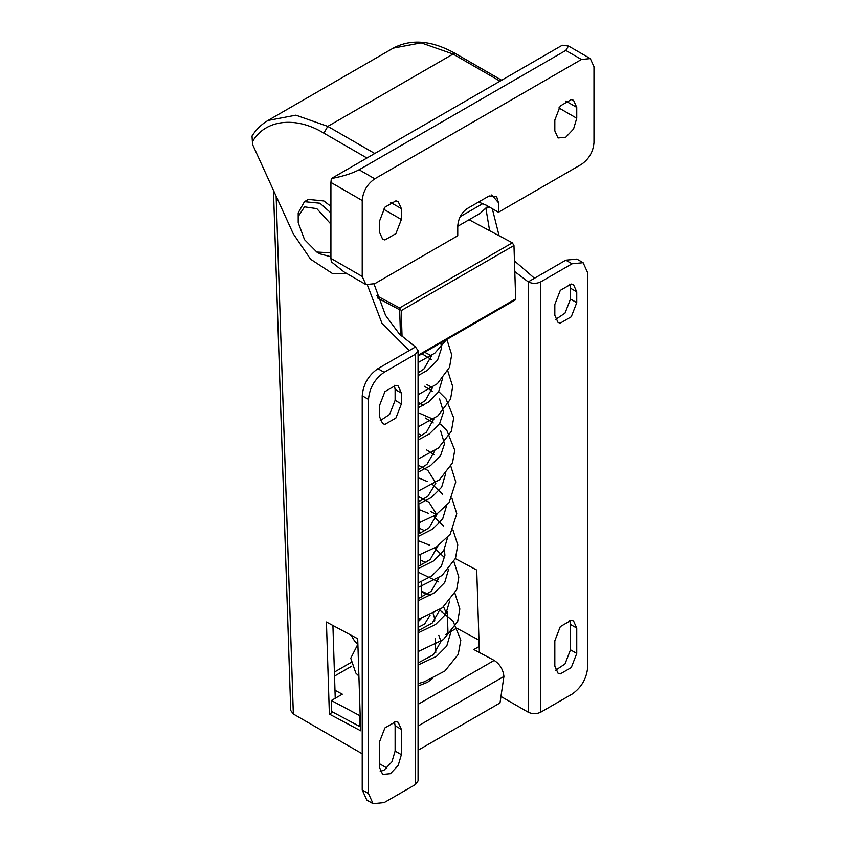 <?xml version="1.0" encoding="UTF-8"?>
<svg xmlns="http://www.w3.org/2000/svg" width="846" height="846" viewBox="0 0 846 846"><rect width="100%" height="100%" fill="white"/><g stroke="black" fill="none" stroke-linecap="round" stroke-linejoin="round"><path stroke-width="1.27" d="M432.602 678.429L427.558 682.257L418.061 686.021M479.164 646.471L473.845 649.548L494.18 660.409C499.87 664.121 503.116 669.472 503.93 676.451L418.061 726.037M360.512 726.217L359.888 726.577L331.727 711.539L331.368 700.509L342.334 694.175L334.984 690.262M418.061 750.265L499.997 702.973L503.92 676.462M445.673 634.511L456.639 628.187L478.963 640.105M360.163 715.177L359.539 715.536L331.368 700.509M359.539 715.536L359.888 726.577M399.661 309.773L377.602 297.993L399.661 309.773L400.475 335.132L399.661 309.773M402.062 336.708L401.226 310.609L399.598 307.933L376.872 295.804M514.167 299.907L515.679 298.902L513.966 245.52L512.338 242.834L469.075 219.749M418.061 621.895L421.445 618.521M433.152 613.593L434.664 618.479L434.347 621.218M430.117 615.084L424.66 624.062L418.061 627.478M330.913 252.827L316.816 252.045L304.507 239.63L298.215 222.678L298.194 212.896L304.454 201.686L319.957 203.22L330.913 212.938M298.215 216.534L304.507 206.847L316.816 208.645L330.913 224.127M330.913 256.782L319.957 253.853L316.816 252.045M359.095 169.771L374.757 178.813C367.206 184.09 363.029 191.323 362.225 200.513L330.913 182.429L331.315 178.58C343 176.338 352.264 173.398 359.095 169.771L565.794 50.443L568.533 46.033L562.262 45.24L331.315 178.58M489.062 195.986L496.591 196.505L498.463 202.67L498.463 212.261L581.445 164.346C589.006 159.069 593.183 151.836 593.977 142.657L593.977 66.707L590.307 58.607L581.445 59.484L565.794 50.443M365.895 284.563L344.121 271.989L331.315 261.752L330.913 258.368L362.225 276.452L365.895 284.563L374.757 283.685L457.749 235.77L457.749 226.178C458.321 218.649 461.387 212.843 466.96 208.751L489.242 195.891M498.463 212.261L486.175 205.166L478.582 202.046M457.749 226.284L480.264 213.287L487.888 206.16M482.907 203.558L460.15 216.692M576.75 107.389L576.75 118.239L573.546 129.047L565.794 137.232L558.043 137.993L554.828 130.897L554.828 120.047L560.306 105.93L571.272 99.595L573.546 100.293L576.75 107.389L565.794 101.065M401.374 219.495L395.896 233.623L384.93 239.947L382.667 239.249L379.452 232.153L379.452 221.303L384.93 207.175L395.896 200.851L398.17 201.549L401.374 208.645L401.374 219.495L383.492 209.163M362.225 276.452L362.225 200.513M330.913 182.429L330.913 258.368M374.757 178.813L581.445 59.484M330.913 206.371L323.87 200.967L308.367 199.423L304.454 201.686M252.394 141.885L252.023 136.037C256.148 129.48 261.477 124.288 267.992 120.46L295.878 115.172L327.783 126.382L323.87 133.16C295.688 115.828 264.618 119.624 252.394 141.885L252.69 144.761L293.287 233.845L310.577 259.193L332.351 273.448L347.198 273.766M362.225 753.786L293.34 714.013L290.738 710.492L273.47 190.371M514.802 271.608L528.211 281.877C532.388 283.822 536.565 283.822 540.731 281.877L572.055 263.793L565.794 260.177L576.866 259.077L583.127 262.694L572.055 263.793M583.127 262.694L587.716 272.835L587.716 666.997C586.712 678.481 581.498 687.512 572.055 694.122L540.731 712.205C536.565 714.151 532.388 714.151 528.211 712.205L500.959 696.47M362.225 789.942L368.496 793.559L373.075 803.7L366.815 800.083L362.225 789.942L362.225 395.78C363.23 384.306 368.444 375.264 377.887 368.666L384.147 372.282L415.471 354.199L418.061 350.582L415.471 346.966L409.21 350.582L382.054 323.51L367.439 285.176M418.061 350.582L418.061 780.911L415.471 784.528L384.147 802.6L373.075 803.7M447.978 633.178L447.291 611.531M455.36 558.646L476.721 570.045L479.365 652.488M329.369 714.098L360.66 730.796L357.71 638.751L326.419 622.053L329.369 714.098L332.795 712.12M335.238 698.267L332.912 625.511M384.147 372.282C374.704 378.881 369.49 387.923 368.496 399.397L362.225 395.78M374.059 284.066L385.575 315.41L399.291 333.906L415.471 346.966M576.75 302.667L571.272 316.795L560.306 323.119L558.043 322.421L554.828 315.325L554.828 304.475L560.306 290.347L571.272 284.023L573.546 284.721L576.75 291.817L576.75 302.667L570.49 299.05L565.012 313.179L555.568 319.471M569.749 284.055L570.49 288.2L570.49 299.05M401.374 403.923L395.896 418.04L384.93 424.375L382.667 423.677L379.452 416.581L379.452 405.731L384.93 391.603L395.896 385.279L398.17 385.977L401.374 393.073L401.374 403.923L395.114 400.306L389.636 414.424L380.192 420.716M394.373 385.311L395.114 389.456L395.114 400.306M401.374 729.379L401.374 754.685L398.17 765.493L390.418 773.678L382.667 774.439L379.452 767.343L379.452 742.037L384.93 727.909L395.896 721.575L398.17 722.283L401.374 729.379L395.114 725.762L395.114 751.068L391.899 761.876L384.147 770.061L380.192 771.489M394.373 721.617L395.114 725.762M576.75 653.44L571.272 667.557L560.306 673.892L558.043 673.194L554.828 666.098L554.828 640.782L560.306 626.653L571.272 620.33L573.546 621.027L576.75 628.123L576.75 653.44L570.49 649.823L565.012 663.951L555.568 670.233M569.749 620.361L570.49 624.507L570.49 649.823M368.496 793.559L368.496 399.397M514.453 260.885L534.471 278.26L565.794 260.177M377.887 368.666L409.21 350.582M492.309 208.719L499.108 235.78M489.062 206.836L485.932 208.645L489.623 230.715M386.929 768.041L379.452 763.727M351.777 666.119L334.53 676.081M418.061 704.348L494.18 660.409M512.338 242.834L399.598 307.933M513.966 245.52L401.226 310.609M515.679 298.902L418.061 355.257M444.33 549.71L444.933 555.251L441.326 566.238L431.851 575.893L418.061 583.021M421.604 591.227L430.561 595.267M443.568 606.868L446.371 613.255M440.893 342.894L441.464 348.446L437.572 360.11L427.389 370.337L418.061 375.613M421.995 353.808L431.217 359.413M442.479 378.691L438.598 391.878L428.404 402.114L418.061 407.835M424.311 386.22L432.232 391.18M439.582 398.921L443.494 411.991L439.613 423.656L429.419 433.892L418.061 440.047M425.327 417.998L433.247 422.958M440.597 430.688L444.52 443.769L440.629 455.434L430.445 465.66L418.061 472.237M426.352 449.765L434.273 454.725M445.535 474.014L441.654 487.201L431.46 497.437L418.061 504.417M418.061 477.715L427.367 481.543M432.56 484.557L442.638 494.233M446.561 505.792L442.67 518.979L432.486 529.205L418.061 536.565M418.061 509.165L428.393 513.321M433.586 516.324L443.653 526.011M447.576 537.559L443.695 550.746L433.501 560.983L418.061 568.702M418.061 540.636L429.408 545.088M434.601 548.102L444.668 557.789M448.592 569.337L444.71 582.524L434.516 592.75L418.061 600.829M418.061 572.118L438.355 581.826M449.617 601.104L445.726 614.291L435.542 624.528L418.061 632.935M450.632 632.882L446.751 646.069L436.557 656.306L418.061 665.019M498.463 202.67L491.738 194.95M576.75 118.239L558.857 107.918M401.374 208.645L390.418 202.321M455.814 53.784L453.054 54.059L421.149 42.85L393.263 48.137C411.336 38.535 432.19 40.418 455.814 53.784L501.646 80.243M500.028 81.174L453.054 54.059L327.783 126.382L374.757 153.496M366.931 158.022L323.87 133.16M276.145 196.24L293.34 714.013M528.211 712.205L528.211 281.877L534.471 278.26M540.731 281.877L540.731 712.205M415.471 784.528L415.471 354.199M576.75 291.817L570.49 288.2M401.374 393.073L395.114 389.456M401.374 754.685L395.114 751.068M576.75 628.123L570.49 624.507M334.403 672.062L350.9 662.545M418.061 356.071L515.214 299.981M431.756 355.383L423.867 369.078L418.061 372.938M418.061 371.066L419.775 371.933M432.782 387.151L425.358 400.465L418.061 405.266M418.061 402.368L423.402 405.213M433.797 418.929L426.352 432.264L418.061 437.562M418.061 433.691L421.805 435.479M434.812 450.707L426.966 464.369L418.061 469.837M418.061 465.036L427.928 470.461L435.849 483.161L427.907 496.2L418.061 502.09M418.569 496.602L428.954 502.238L436.874 514.728L428.922 527.989L418.061 534.312M419.584 528.38L424.872 530.802M437.868 546.03L430.191 559.555L418.061 566.513M420.61 560.147L425.887 562.579M438.884 577.797L431.28 591.269L418.061 598.693M421.625 591.925L426.902 594.357M439.909 609.575L432.274 623.068L418.061 630.852M438.831 635.335L440.935 641.437L433.469 654.688L418.061 662.989M357.847 644.271L350.762 658.22L355.806 673.025L358.905 676.081M418.061 683.684L424.396 681.76L444.922 670.952L458.246 654.381L460.827 640.136L452.98 621.027L439.476 609.86M351.079 635.219L354.474 640.866L357.89 644.303M418.061 651.632L443.325 639.629L457.675 621.524L459.833 608.972L454.958 593.448M418.061 619.579L442.437 607.745L456.681 589.683L458.818 577.141L453.932 561.67M418.061 587.505L441.993 575.534L455.497 558.328L457.771 544.94L452.917 529.903M436.874 514.802L430.804 511.629M418.061 555.42L436.441 546.971L450.167 534.312L456.777 513.712L451.891 498.125M418.061 523.314L435.827 514.928L449.131 502.556L455.761 481.966L450.876 466.347M418.061 491.198L439.486 479.777L452.525 462.783L454.746 450.22L446.794 430.297L440.586 424.174M433.818 419.479L418.061 412.615M418.061 459.061L438.397 448.052L451.394 431.28L453.699 417.892L445.99 398.794L439.571 392.396M432.792 387.701L426.733 384.528M418.061 426.923L437.964 415.809L450.558 399.058L452.695 386.506L447.82 371.024M431.777 355.933L424.65 352.274M418.061 394.765L437.329 383.714L449.543 367.27L451.679 354.728L446.9 339.426M418.061 362.585L434.844 353.131L446.625 339.584M435.753 652.594L435.299 638.402M434.738 620.827L434.664 618.479M418.241 486.408L419.753 533.551M420.43 554.638L420.769 565.329M421.297 581.731L421.794 597.096M590.307 58.607L568.533 46.033M393.263 48.137L267.992 120.46"/></g></svg>
